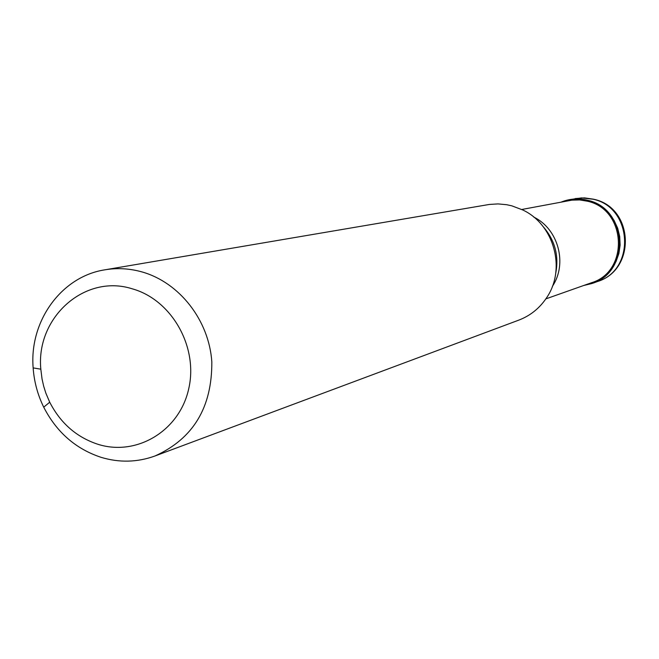<?xml version="1.0" encoding="UTF-8"?>
<svg xmlns="http://www.w3.org/2000/svg" width="659" height="659" viewBox="0 0 659 659"><rect width="100%" height="100%" fill="white"/><g stroke="black" fill="none" stroke-linecap="round" stroke-linejoin="round"><path stroke-width="0.99" d="M587.762 200.32C627.615 208.705 630.745 271.92 592.013 283.477L583.685 285.495L591.782 283.559L599.344 280.034L606.074 275.058L611.717 268.814L616.041 261.549L618.883 253.542L620.127 245.09L619.715 236.54L617.681 228.212L614.081 220.436L609.081 213.516L602.853 207.717L595.654 203.26L587.762 200.32C578.684 198.03 569.837 198.606 561.221 202.074L569.45 199.636L574.673 199.002L581.263 199.142L587.762 200.32M545.833 298.889L591.477 282.744C629.493 271.467 626.462 209.438 587.367 201.201L579.673 199.932L571.905 200.147L521.771 209.488M155.005 455.979L518.773 320.134C530.248 315.743 539.474 308.354 546.451 297.983C566.378 269.465 554.301 224.62 522.752 209.966L511.788 205.822L506.68 204.71L498.039 203.911L489.415 204.438L104.896 269.819C117.277 267.752 129.666 268.46 142.047 271.936C179.512 282.513 209.035 320.332 211.819 361.807C212.14 407.353 193.202 438.737 155.005 455.979C137.36 462.371 119.411 462.824 101.165 457.362C75.744 448.952 56.6 432.222 43.725 407.18C37.645 394.766 34.12 381.676 33.148 367.895C29.235 321.147 61.419 276.475 104.896 269.819M132.195 288.799C171.686 299.746 198.483 346.947 188.713 388.818C179.528 430.871 136.693 456.58 97.969 444.306C76.633 437.279 60.546 423.243 49.713 402.204L45.866 393.168L43.659 386.133L42.036 378.933L40.825 369.188C35.775 317.564 84.731 273.617 132.195 288.799M592.013 283.477L597.441 281.541C635.795 270.099 632.706 207.552 593.248 199.257L581.584 197.898L569.45 199.636M533.732 217.058C558.33 228.871 567.729 263.773 552.382 286.344M555.685 273.493C559.145 255.766 554.927 240.107 543.041 226.507M593.784 199.224L584.484 197.881L575.109 198.581M597.441 281.541C636.306 269.803 633.933 208.104 594.286 199.364M49.713 402.204L43.725 407.18M40.825 369.188L33.148 367.895"/></g></svg>
